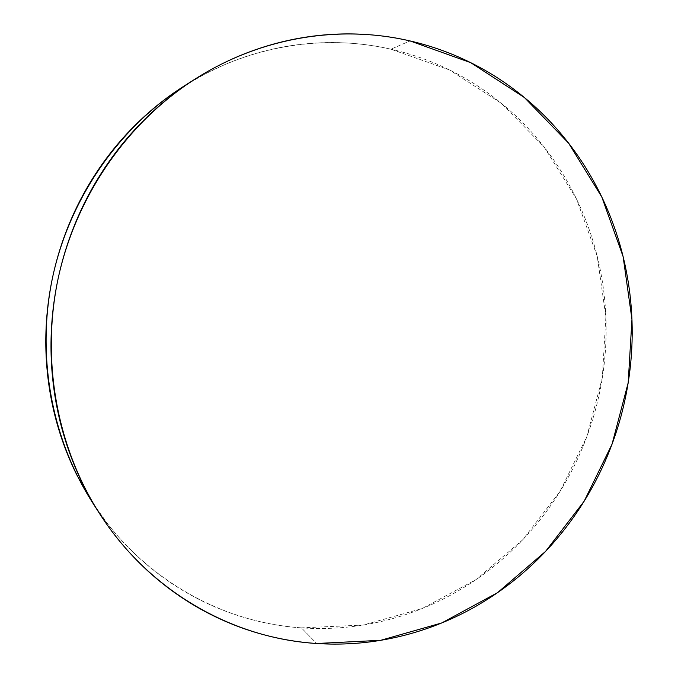 <?xml version="1.0" encoding="UTF-8"?>
<svg xmlns="http://www.w3.org/2000/svg" width="678" height="678" viewBox="0 0 678 678"><rect width="100%" height="100%" fill="white"/><g stroke="black" fill="none" stroke-linecap="round" stroke-linejoin="round"><path stroke-width="0.51" stroke-dasharray="3.39 2.54" d="M92.055 501.856C139.685 576.825 220.172 622.59 301.379 627.853L316.677 643.498L301.379 627.853L363.137 625.057L422.199 608.539L476.024 579.631L522.484 540.044L559.842 491.745L586.775 436.886L602.327 377.765L605.886 316.745L597.225 256.276L576.47 198.874L544.18 147.05L501.364 103.302L449.565 69.978L390.875 49.18L410.046 40.934L390.875 49.18C323.27 33.612 247.377 45.731 184.213 85.97M92.835 503.068L108.327 524.738C120.481 540.112 133.939 553.943 148.685 566.215C163.449 578.478 179.145 588.987 195.789 597.75C212.434 606.488 229.647 613.378 247.428 618.412C265.208 623.438 283.192 626.582 301.379 627.853C319.558 629.116 337.602 628.557 355.501 626.175C373.4 623.785 390.842 619.692 407.834 613.887C424.809 608.081 441.073 600.725 456.599 591.826C472.125 582.919 486.685 572.664 500.296 561.053C513.89 549.443 526.34 536.705 537.637 522.84C548.926 508.966 558.918 494.211 567.596 478.558C576.275 462.905 583.529 446.616 589.36 429.683C595.182 412.749 599.505 395.444 602.327 377.765C605.132 360.077 606.395 342.288 606.107 324.389C605.81 306.49 603.954 288.769 600.538 271.208C597.106 253.648 592.14 236.537 585.639 219.884C579.131 203.231 571.156 187.306 561.715 172.11C552.256 156.923 541.451 142.744 529.281 129.566C517.111 116.404 503.746 104.514 489.185 93.903C474.617 83.301 459.074 74.216 442.556 66.656C426.03 59.096 408.809 53.274 390.875 49.18C372.934 45.104 354.619 42.909 335.932 42.595C317.236 42.299 298.532 43.985 279.819 47.63C261.106 51.308 242.792 56.952 224.867 64.563L204.629 74.165L185.094 85.411M194.535 79.419L195.357 78.894M98.352 511.704L99.166 512.975"/><path stroke-width="1.02" d="M410.046 40.934L470.82 62.715L524.357 97.496L568.537 143.066L601.793 196.967L623.116 256.615L631.955 319.406L628.184 382.765L612.056 444.166L584.182 501.169L545.553 551.417L497.516 592.691L441.827 622.921L380.672 640.32L316.677 643.498C232.478 638.362 148.779 591.055 99.166 512.975C56.333 445.743 40.672 358.255 58.622 276.293C76.97 194.425 128.134 121.743 195.357 78.894C261.132 36.985 340.009 24.561 410.046 40.934C391.46 36.637 372.468 34.307 353.077 33.942C333.669 33.595 314.253 35.307 294.811 39.07C275.37 42.858 256.318 48.714 237.673 56.621C219.028 64.563 201.213 74.461 184.23 86.318C167.254 98.2 151.516 111.836 137.032 127.227C122.549 142.634 109.692 159.474 98.437 177.755C87.208 196.044 77.877 215.358 70.453 235.698C63.054 256.047 57.749 276.938 54.528 298.379C51.333 319.813 50.308 341.288 51.435 362.798C52.587 384.307 55.85 405.342 61.215 425.903C66.614 446.455 73.944 466.074 83.208 484.762C92.496 503.432 103.463 520.772 116.108 536.79C128.761 552.79 142.761 567.164 158.101 579.902C173.458 592.623 189.781 603.522 207.07 612.581C224.367 621.624 242.241 628.726 260.699 633.896C279.158 639.049 297.811 642.244 316.677 643.498C335.525 644.727 354.23 644.066 372.773 641.524C391.308 638.956 409.376 634.633 426.962 628.531C444.539 622.429 461.362 614.726 477.422 605.42C493.482 596.106 508.542 585.411 522.611 573.308C536.671 561.206 549.544 547.943 561.223 533.51C572.902 519.077 583.224 503.729 592.208 487.465C601.174 471.193 608.683 454.268 614.726 436.683C620.76 419.097 625.243 401.122 628.184 382.765C631.108 364.4 632.438 345.924 632.167 327.347C631.896 308.761 630.006 290.354 626.506 272.115C622.997 253.877 617.904 236.105 611.225 218.799C604.539 201.493 596.335 184.933 586.606 169.136C576.868 153.338 565.723 138.575 553.18 124.862C540.62 111.158 526.814 98.768 511.78 87.699C496.728 76.631 480.651 67.147 463.566 59.24C446.463 51.342 428.623 45.24 410.046 40.934M194.535 79.419L184.213 85.97C119.659 127.125 70.665 196.713 53.096 275.073C35.917 353.518 50.926 437.285 92.055 501.856L98.352 511.704M185.094 85.411L173.526 93.098C157.228 104.505 142.134 117.582 128.235 132.337C114.345 147.101 102.014 163.237 91.233 180.738C80.47 198.256 71.537 216.748 64.427 236.215C57.333 255.691 52.257 275.683 49.172 296.21C46.121 316.728 45.138 337.288 46.231 357.882C47.341 378.477 50.469 398.622 55.621 418.334C60.8 438.03 67.834 456.845 76.733 474.77L92.835 503.068"/></g></svg>
